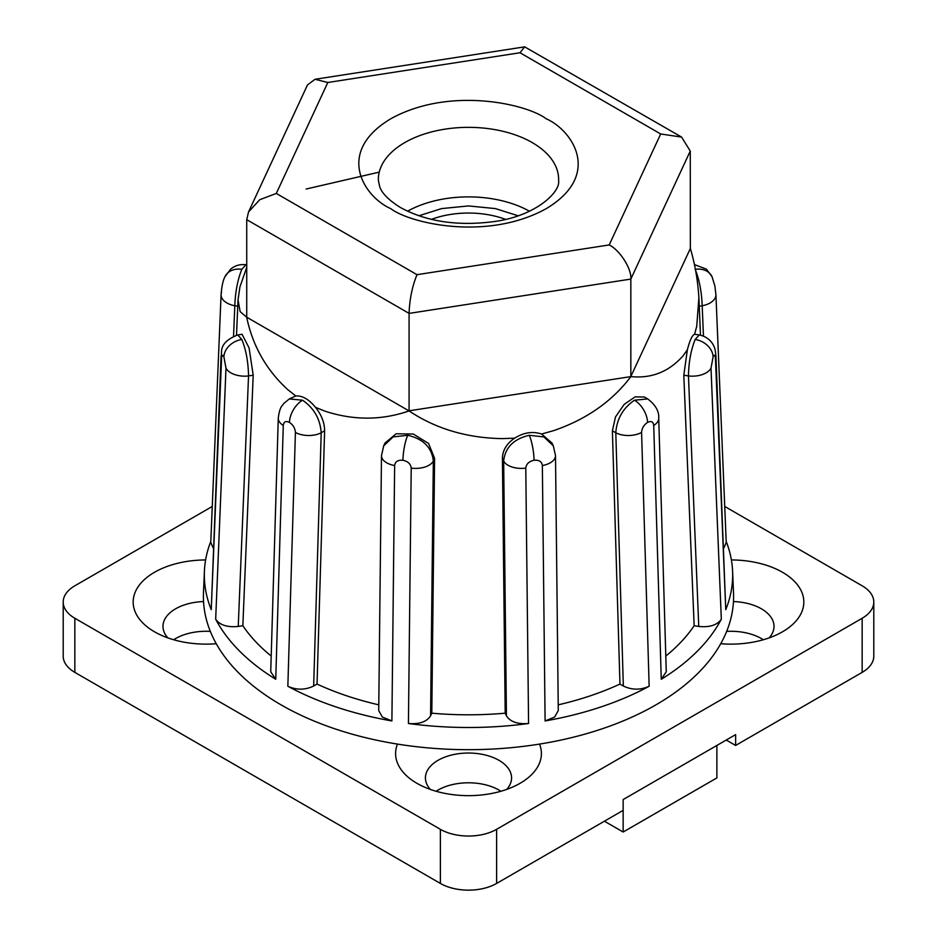 <?xml version="1.0" encoding="UTF-8"?>
<svg xmlns="http://www.w3.org/2000/svg" width="937" height="937" viewBox="0 0 937 937"><rect width="100%" height="100%" fill="white"/><g stroke="black" fill="none" stroke-linecap="round" stroke-linejoin="round"><path stroke-width="1.41" d="M402.957 460.254C397.932 459.844 395.156 461.601 394.641 465.537L391.9 720.951A264.175 152.52 180 0 1 287.846 686.259C296.549 690.182 305.157 690.101 313.661 686.013L321.204 432.742C320.161 418.886 313.954 408.052 302.557 400.216A18.553 10.717 120 0 0 289.439 422.411C285.773 420.654 283.724 421.673 283.279 425.457L275.747 679.278A264.175 152.52 180 0 1 215.674 619.205L225.993 368.171L223.896 356.868C222.584 354.35 221.8 354.924 221.554 358.602L211.247 609.659A264.175 152.52 180 0 1 204.407 571.219L203.481 592.852A265.101 153.059 0 0 0 364.036 737.302A265.101 153.059 0 0 0 655.959 704.847A265.101 153.059 0 0 0 733.519 592.852L732.593 571.219A264.175 152.52 180 0 1 725.753 609.659L715.446 358.602C715.2 354.924 714.416 354.35 713.104 356.868A18.553 14.641 -155.1 0 0 695.184 339.475C690.991 349.759 688.742 361.916 688.461 375.936L698.756 626.443C709.625 627.532 717.156 625.12 721.326 619.205A264.175 152.52 180 0 1 661.253 679.278L653.721 425.457C653.276 421.673 651.215 420.654 647.561 422.411A18.553 10.717 -120 0 0 634.443 400.216C623.023 408.087 616.815 418.933 615.796 432.742L623.339 686.013C631.819 690.101 640.416 690.171 649.154 686.259A264.175 152.52 180 0 1 545.1 720.951L542.359 465.537C541.832 461.601 539.068 459.833 534.043 460.254A18.553 3.924 -98.8 0 0 529.241 435.283C513.663 438.973 505.137 447.535 503.673 460.969L506.425 715.833C510.243 721.818 517.622 724.371 528.573 723.505A264.175 152.52 180 0 1 408.427 723.505L411.214 468.102C410.746 464.014 408.005 461.391 402.957 460.254A18.553 3.924 -81.2 0 1 407.759 435.283L393.083 436.935L383.702 445.813L384.955 443.084M649.154 686.259L641.587 432.461C641.857 428.268 643.848 424.918 647.561 422.411M528.573 723.505L525.786 468.102C526.243 464.026 528.995 461.402 534.043 460.254M287.846 686.259L295.413 432.461C295.132 428.256 293.14 424.906 289.439 422.411M204.407 571.219A264.175 152.52 180 0 1 210.813 541.387M431.407 219.375A68.26 39.413 180 0 1 505.593 219.375M726.187 541.387A264.175 152.52 180 0 1 732.593 571.219M721.326 619.205L711.007 368.171L713.104 356.868M506.425 715.833L505.195 713.186L502.419 458.287C502.654 450.205 506.73 443.494 514.659 438.165L502.209 438.621C466.79 438.001 435.74 428.759 409.059 410.921C381.734 420.408 353.776 420.514 325.198 411.238L315.5 407.361C321.52 414.845 324.553 422.657 324.612 430.774L321.204 432.742A18.553 10.33 -178.3 0 1 295.413 432.461M394.641 465.537A18.553 10.202 -179.4 0 1 381.488 455.628L378.724 710.621L382.343 717.039L391.9 720.951M313.661 686.013L317.034 684.069A242.168 139.812 0 0 0 378.794 704.847M381.488 455.628L383.702 445.801M408.427 723.505C419.354 724.383 426.733 721.83 430.575 715.833L433.327 460.969A18.553 10.202 -179.4 0 1 411.214 468.102M430.575 715.833L431.805 713.186A242.168 139.812 0 0 0 505.195 713.186M525.786 468.102A18.553 10.202 179.4 0 1 503.673 460.969L502.419 458.287M545.1 720.951L554.657 717.051L558.276 710.621L555.512 455.628A18.553 10.202 179.4 0 1 542.359 465.537M623.339 686.013L619.966 684.069L612.388 430.774L615.515 416.918L624.265 404.292L635.192 396.843L644.469 397.042L647.713 398.916L634.443 400.216M558.206 704.847A242.168 139.812 0 0 0 619.966 684.069M641.587 432.461A18.553 10.33 178.3 0 1 615.796 432.742L612.388 430.774M661.253 679.278L666.266 671.77L658.723 418.125A18.553 10.33 178.3 0 1 653.721 425.457M698.756 626.443L694.153 625.729L683.799 375.21L687.36 349.829L683.003 355.884C668.924 371.766 651.555 378.665 630.906 376.604C612.025 401.493 586.187 419.53 553.427 430.704L541.574 434.007L552.034 443.084M665.797 656.064A242.168 139.812 0 0 0 694.153 625.729M711.007 368.171A18.553 10.565 177.6 0 1 688.461 375.936L683.799 375.21M725.753 609.659L715.927 355.955A18.553 10.565 177.6 0 1 715.446 358.602M723.809 548.028L726.234 542.476L715.927 294.628A18.553 10.846 177.6 0 1 702.188 305.755L703.453 336.09M233.547 336.09L234.812 305.755A18.553 10.846 -177.6 0 1 221.073 294.628L221.073 294.628A18.553 10.846 -177.6 0 1 221.554 292.449M237.752 306.212L234.812 305.755C235.339 291.723 237.682 279.589 241.816 269.341A18.553 14.641 24.9 0 0 224.985 276.684L224.985 276.684C223.041 280.268 221.741 286.253 221.073 294.628L210.766 542.476L213.191 548.028M221.554 358.602A18.553 10.565 -177.6 0 1 221.073 355.955L211.247 609.659M221.073 355.955L221.073 355.955C222.701 353.378 217.091 343.071 237.752 334.931L242.051 334.263L249.066 347.873L253.201 375.21L242.847 625.729A242.168 139.812 0 0 0 271.203 656.064M215.674 619.205C219.82 625.108 227.351 627.521 238.244 626.443L248.539 375.936A18.553 10.565 -177.6 0 1 225.993 368.171M283.279 425.457A18.553 10.33 -178.3 0 1 278.277 418.125L270.734 671.77L275.747 679.278M238.244 626.443L242.847 625.729M278.277 418.125L278.277 418.125C279.858 406.014 282.189 406.236 283.724 403.542L289.287 398.916L295.787 395.976L287.706 389.593C266.366 370.045 252.685 345.905 246.654 317.163L240.13 311.623L238.033 299.77M324.612 430.774L317.034 684.069M384.966 443.084L396.105 433.784L413.287 434.018L428.572 443.459L434.581 458.287L431.805 713.186M700.489 335.165L698.885 297.755L696.73 326.322L694.575 334.286L699.248 334.931L695.184 339.475M315.5 407.361C308.905 399.291 302.346 395.496 295.787 395.976M409.059 410.921L246.654 317.163M514.659 438.165C523.631 432.507 532.603 431.114 541.574 434.007M630.906 376.604L409.082 410.804L409.082 313.391C409.586 299.254 412.221 286.347 417 274.682L276.31 193.444L259.795 199.686L248.539 211.949L246.736 219.668L409.082 313.391L630.835 279.085L630.835 376.487L690.346 248.516L690.264 151.056L681.597 137.083L660.69 133.979L609.191 244.944L417 274.682M687.36 349.829C689.796 340.365 692.197 335.188 694.575 334.286M518.102 215.779L495.439 208.6L468.5 205.929L441.561 208.6L418.898 215.779M246.736 317.069L246.736 219.668M690.264 151.056L630.835 279.085C631.807 268.942 619.907 250.156 609.191 244.944M681.597 137.083L524.673 46.85L520 52.753L660.69 133.979M248.539 211.949L307.477 84.951L315.019 79.282L327.809 82.491L520 52.753M167.864 637.886A43.079 24.866 180 0 1 162.979 626.384A43.079 24.866 180 0 1 203.54 601.566M210.333 631.397A43.079 24.866 0 0 0 173.685 639.748M733.46 601.566A43.079 24.866 180 0 1 761.394 608.804A43.079 24.866 180 0 1 774.021 626.384A43.079 24.866 180 0 1 769.136 637.886M763.315 639.748A43.079 24.866 0 0 0 761.394 638.566A43.079 24.866 0 0 0 726.667 631.397M430.306 789.399A43.079 24.866 180 0 1 425.421 777.909A43.079 24.866 180 0 1 452.009 754.929A43.079 24.866 180 0 1 498.964 760.317A43.079 24.866 180 0 1 511.579 777.909A43.079 24.866 180 0 1 506.694 789.399M500.885 791.261A43.079 24.866 0 0 0 498.964 790.078A43.079 24.866 0 0 0 436.115 791.261M216.26 643.719A72.899 42.095 180 0 1 154.511 631.796L154.511 631.796A72.899 42.095 180 0 1 138.629 586.047A72.899 42.095 180 0 1 205.613 559.951M731.387 559.951A72.899 42.095 180 0 1 782.489 572.273A72.899 42.095 180 0 1 782.489 631.796A72.899 42.095 180 0 1 720.74 643.719M539.536 744.083A72.899 42.095 180 0 1 520.047 783.32A72.899 42.095 180 0 1 416.953 783.32L416.953 783.32A72.899 42.095 180 0 1 397.464 744.083M724.734 506.46L862.157 585.801A39.764 22.956 180 0 1 873.799 602.034L873.799 656.146A39.764 22.956 180 0 1 862.157 672.379L735.627 745.442L735.627 734.62L623.152 799.554L623.152 810.376L496.622 883.427A39.764 22.956 180 0 1 440.378 883.427L74.843 672.379A39.764 22.956 180 0 1 63.201 656.146L63.201 602.034A39.764 22.956 180 0 1 74.843 585.801L212.266 506.46M735.627 745.442L726.245 740.031M74.843 672.379L74.843 618.268A39.764 22.956 180 0 1 63.201 602.034M74.843 618.268L440.378 829.315L440.378 883.427M496.622 883.427L496.622 829.315A39.764 22.956 180 0 1 440.378 829.315M496.622 829.315L862.157 618.268L862.157 672.379M873.799 602.034A39.764 22.956 180 0 1 862.157 618.268M716.875 745.442L716.875 777.909L623.152 832.021L623.152 810.376M604.4 821.199L623.152 832.021M546.283 118.812C526.653 103.866 449.35 86.181 390.717 118.812C334.216 152.661 364.844 197.285 390.717 208.623C410.347 223.556 487.65 241.242 546.283 208.623C602.784 174.774 572.156 130.138 546.283 118.812M378.396 180.665A90.128 52.039 180 0 1 404.772 142.588A90.128 52.039 180 0 1 532.228 142.588A90.128 52.039 180 0 1 558.604 180.665C560.56 191.956 536.175 215.44 495.86 221.331C458.779 226.485 427.049 221.917 400.661 207.639C388.949 200.366 381.98 193.409 379.743 186.768L378.396 180.665M407.548 211.223A87.223 50.364 180 0 1 529.452 211.223M434.581 458.287L433.327 460.969C431.828 447.511 423.313 438.949 407.759 435.283M552.045 443.084L553.298 445.813L543.893 436.923L529.241 435.283M699.248 306.212L702.188 305.755C701.661 291.77 699.33 279.636 695.184 269.341M694.387 264.574L706.404 269.142L712.015 276.684A18.553 14.641 155.1 0 0 695.371 269.317M241.816 269.341L245.857 264.796C240.282 264.011 235.246 265.429 230.736 269.024L224.985 276.684M223.896 356.868A18.553 14.641 -24.9 0 1 241.816 339.475L237.752 334.931M253.201 375.21L248.539 375.936C248.246 361.869 246.009 349.724 241.816 339.475M302.557 400.216L289.287 398.916M276.31 193.444L327.809 82.491M555.512 455.628L553.298 445.801M658.723 418.125C659.179 411.284 655.513 404.878 647.713 398.916M715.927 355.955L715.224 350.391C714.908 348.412 712.366 337.73 699.248 334.931M712.015 276.684L714.837 285.797L715.927 294.628M238.021 299.981L236.511 335.165M698.885 297.767L698.885 297.767C697.854 280.526 695.008 264.105 690.346 248.504L690.264 248.41M379.251 172.127L306.118 189.028M238.021 299.992L239.907 287.015L246.736 267.303M246.736 264.925L245.857 264.784M315.019 79.282L524.673 46.85"/></g></svg>
